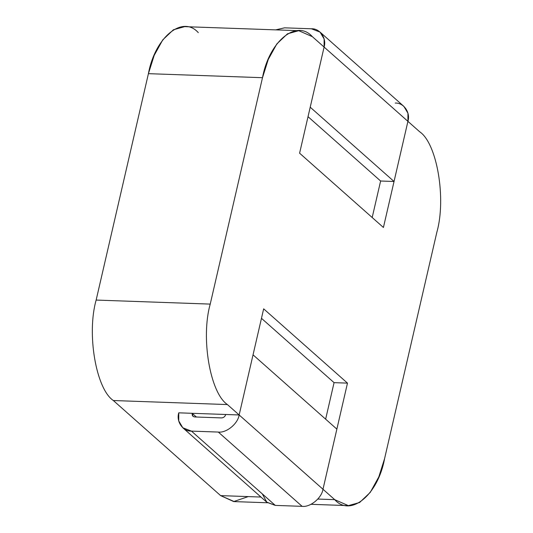 <?xml version="1.0" encoding="UTF-8"?>
<svg xmlns="http://www.w3.org/2000/svg" width="533" height="533" viewBox="0 0 533 533"><rect width="100%" height="100%" fill="white"/><g stroke="black" fill="none" stroke-linecap="round" stroke-linejoin="round"><path stroke-width="0.8" d="M298.74 30.687L184.658 26.65L173.392 29.781L162.765 39.868L154.184 55.392L148.414 73.661L262.496 77.698L148.414 73.661L96.147 300.066L210.229 304.096L262.496 77.698L268.266 59.43L276.847 43.906L287.474 33.812L298.74 30.687L312.365 36.664L324.097 47.064L299.599 153.191L383.42 227.478L407.925 121.351L419.658 131.751C436.973 143.29 446.434 198.542 436.853 232.215L384.586 458.62L378.816 476.888L370.235 492.412L359.608 502.506L348.342 505.63L334.717 499.654L322.985 489.254L334.717 499.654L317.821 499.061L334.717 499.654C350.581 517.523 378.004 494.957 384.586 458.62L436.853 232.215C446.434 198.542 436.973 143.29 419.658 131.751L407.925 121.351L383.42 227.478L299.599 153.191L324.097 47.064L312.365 36.664C296.501 18.795 269.078 41.361 262.496 77.698L210.229 304.096C200.648 337.775 210.102 393.028 227.424 404.567L239.157 414.967L178.762 412.828L239.157 414.967L227.424 404.567L113.342 400.53L220.635 495.623L260.957 497.049L220.635 495.623L234.26 501.6L267.493 502.772M325.636 419.165L334.064 382.654L261.47 318.321L334.064 382.654L347.483 383.127L322.985 489.254L347.483 383.127L263.662 308.84L347.483 383.127L334.064 382.654L325.636 419.165M182.812 427.786L266.633 502.079L275.281 505.397L191.454 431.11L182.812 427.786L178.742 420.93L178.762 412.828C175.997 421.556 182.972 431.61 191.454 431.11L218.297 432.063C226.418 433.142 237.891 423.742 239.157 414.967L263.662 308.84L239.157 414.967L253.042 354.831L336.869 429.118L322.985 489.254C321.712 498.035 310.239 507.436 302.124 506.35L275.281 505.397L266.846 502.259L262.296 493.891M210.229 304.096L96.147 300.066C86.566 333.738 96.027 388.99 113.342 400.53L227.424 404.567C210.102 393.028 200.648 337.775 210.229 304.096M248.265 496.596L233.694 501.566L220.635 495.623L113.342 400.53C96.027 388.99 86.566 333.738 96.147 300.066L148.414 73.661C154.996 37.33 182.419 14.757 198.283 32.626M380.615 181.013L372.187 217.524L380.615 181.013L394.04 181.486L380.615 181.013L308.027 116.68L380.615 181.013M395.226 103.069C403.714 102.569 410.69 112.623 407.925 121.351L394.04 181.486L310.213 107.2L324.097 47.064C326.869 38.336 319.887 28.282 311.405 28.782L284.562 27.829L275.694 29.868L284.562 27.829L311.405 28.782L320.053 32.107L324.124 38.962L324.097 47.064L310.213 107.2L394.04 181.486L407.925 121.351L324.097 47.064L407.925 121.351L407.945 113.249L403.874 106.393L320.053 32.107M225.739 414.494C225.033 416.619 223.64 417.759 221.568 417.912L194.725 416.959C192.753 416.666 191.907 415.447 192.186 413.308L196.377 417.019L192.186 413.308L192.993 416.3L194.725 416.959L221.568 417.912C223.64 417.759 225.033 416.619 225.739 414.494M218.297 432.063L191.454 431.11L275.281 505.397L302.124 506.35L218.297 432.063L302.124 506.35C310.239 507.436 321.712 498.035 322.985 489.254L239.157 414.967C237.891 423.742 226.418 433.142 218.297 432.063M253.042 354.831L239.157 414.967L322.985 489.254L336.869 429.118L253.042 354.831M310.992 504.311L348.342 505.63"/></g></svg>
